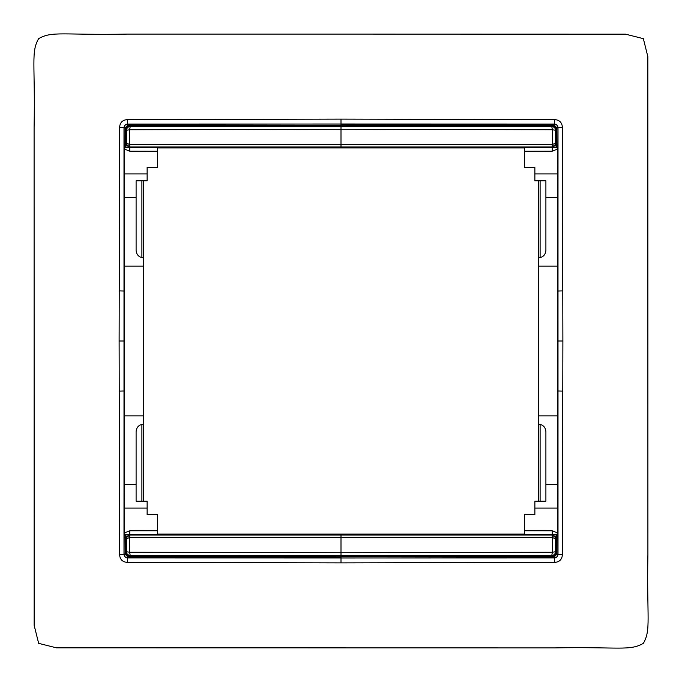 <?xml version="1.0" encoding="UTF-8"?>
<svg xmlns="http://www.w3.org/2000/svg" width="682" height="682" viewBox="0 0 682 682"><rect width="100%" height="100%" fill="white"/><g stroke="black" fill="none" stroke-linecap="round" stroke-linejoin="round"><path stroke-width="1.02" d="M551.337 534.535L552.036 534.79L552.411 537.569L129.58 537.569L129.614 552.232L130.228 555.506L341 555.506L341 552.718L129.614 552.232L126.494 551.772C126.545 553.886 127.79 555.139 130.228 555.506L341 555.566L341 556.469L551.695 556.486L551.857 555.591L341 555.506L551.772 555.506L552.386 552.232L552.411 537.569L555.506 538.78C555.284 536.521 554.04 535.276 551.781 535.055L341 535.046L341 552.718L552.386 552.232L555.506 551.772C555.284 554.04 554.04 555.284 551.772 555.506L551.857 555.591C554.108 555.395 555.353 554.159 555.6 551.866L556.052 537.194L552.036 534.79L556.938 534.944L557.842 534.049L557.407 533.58L556.512 534.483L552.258 534.535L552.267 530.818L557.399 532.872L557.356 508.099L534.867 508.099L534.867 514.663L524.39 514.663L524.39 534.509L552.258 534.535M125.676 551.866L126.4 551.866L126.417 538.712L126.4 551.866C126.647 554.159 127.892 555.395 130.143 555.591L130.305 556.486C127.517 556.248 125.974 554.705 125.676 551.866L125.948 537.194L129.964 534.79L125.062 534.944L124.158 534.049L124.593 533.58L125.488 534.483L129.742 534.535L129.733 530.818L124.601 532.872L124.644 508.099L147.133 508.099L147.133 514.663L157.61 514.663L157.61 534.509L130.663 534.535L129.964 534.79L129.58 537.569L126.494 538.78C126.716 536.521 127.96 535.276 130.219 535.055L341 535.046M130.305 125.514L341 125.531L341 126.434L130.143 126.409L130.305 125.514C127.517 125.752 125.974 127.295 125.676 130.134L125.948 144.806L129.964 147.21L125.062 147.056L124.158 147.951L124.593 148.42L125.488 147.517L129.742 147.465L129.733 151.182L124.601 149.128L124.644 173.901L147.133 173.901L147.133 167.337L157.61 167.337L157.61 147.491L129.742 147.465M130.663 147.465L129.964 147.21L129.589 144.431L552.42 144.431L552.386 129.768L551.772 126.494L341 126.494L341 129.282L552.386 129.768L555.506 130.228C555.455 128.114 554.21 126.861 551.772 126.494L130.228 126.494L129.614 129.768L129.589 144.431L126.494 143.22C126.716 145.479 127.96 146.724 130.219 146.945L341 146.954L341 129.282L129.614 129.768L126.494 130.228C126.716 127.96 127.96 126.716 130.228 126.494L130.143 126.409C127.892 126.605 126.647 127.841 126.4 130.134L126.417 143.288L125.693 143.297M556.324 130.134L555.6 130.134L555.583 143.288L555.6 130.134C555.353 127.841 554.108 126.605 551.857 126.409L551.695 125.514C554.483 125.752 556.026 127.295 556.324 130.134L556.052 144.806L552.036 147.21L556.938 147.056L557.842 147.951L557.407 148.42L556.512 147.517L552.258 147.465L552.267 151.182L557.399 149.128L557.356 173.901L534.867 173.901L534.867 167.337L524.39 167.337L524.39 147.491L551.337 147.465L552.036 147.21L552.42 144.431L555.506 143.22C555.284 145.479 554.04 146.724 551.781 146.945L341 146.954M130.305 556.486L554.031 557.049L556.87 554.193L556.827 537.194L555.37 537.493L555.506 551.772L556.324 551.866L556.307 538.703M127.969 557.049L127.807 557.944L233.883 557.97L341 557.978L341 557.075L127.969 557.049L125.13 554.193L125.488 534.483M551.695 125.514L127.969 124.951L125.13 127.807L125.173 144.806L125.948 144.806L126.63 144.507L126.494 130.228L125.676 130.134M127.969 124.951L127.807 124.056L341 124.022L341 124.925L554.031 124.951L556.87 127.807L556.512 147.517M554.031 124.951L554.193 124.056L127.807 124.056C125.539 124.269 124.286 125.522 124.064 127.815L124.158 147.951M124.098 144.806L125.173 144.806L125.488 147.517M554.031 557.049L554.193 557.944L127.807 557.944C125.539 557.731 124.286 556.478 124.064 554.185L124.158 534.049M124.286 341L124.371 335.382L124.371 346.618L124.286 341L119.12 341L119.606 127.184C120.015 122.538 122.538 120.006 127.184 119.606L341 119.12L554.816 119.606C559.462 120.006 561.985 122.538 562.394 127.184L562.88 341L562.394 554.816C561.985 559.462 559.462 561.994 554.816 562.394L341 562.88L127.184 562.394C122.538 561.994 120.015 559.462 119.606 554.816L119.12 341M341 562.88L341 557.995L554.193 557.944C556.461 557.731 557.714 556.478 557.936 554.185L557.842 534.049M557.902 537.194L556.827 537.194L556.512 534.483M341 119.12L341 124.005L554.193 124.056C556.461 124.269 557.714 125.522 557.936 127.815L557.842 147.951M557.714 341L557.629 346.618L557.629 335.382L557.714 341L562.88 341M557.407 533.58L557.399 532.872M555.37 537.493L552.19 534.961M125.693 538.703L126.417 538.712L126.63 537.493L124.098 537.194M126.63 537.493L129.81 534.961M124.593 533.58L124.601 532.872M143.391 501.185L143.391 424.093C138.975 424.656 136.545 427.145 136.102 431.57L136.102 501.185L147.133 501.185L147.133 508.099M143.391 180.815L143.391 257.907C138.975 257.344 136.545 254.855 136.102 250.43L136.102 180.815L147.133 180.815L147.133 173.901M124.593 148.42L124.601 149.128M126.63 144.507L129.81 147.039M556.307 143.297L555.583 143.288L555.37 144.507L557.902 144.806M555.37 144.507L552.19 147.039M557.407 148.42L557.399 149.128M538.61 180.815L538.61 257.907C543.025 257.344 545.455 254.855 545.898 250.43L545.898 180.815L534.867 180.815L534.867 173.901M538.61 501.185L538.61 424.093C543.025 424.656 545.455 427.145 545.898 431.57L545.898 501.185L534.867 501.185L534.867 508.099M125.13 127.807L123.996 127.747L124.005 390.991L119.128 391.118M127.184 119.606L127.747 123.996C125.471 124.218 124.218 125.471 123.996 127.747L119.606 127.184M136.102 197.337L124.405 197.337L124.371 335.382M124.405 197.337L124.644 173.901M136.102 484.663L124.405 484.663L124.371 346.618M124.405 484.663L124.644 508.099M125.13 554.193L123.996 554.253L124.005 390.991M127.184 562.394L127.747 558.004C125.479 557.774 124.226 556.521 123.996 554.253L119.606 554.816M556.87 554.193L558.004 554.253L557.995 291.009L562.872 290.882M554.816 562.394L554.253 558.004C556.529 557.782 557.782 556.529 558.004 554.253L562.394 554.816M545.898 484.663L557.595 484.663L557.629 346.618M557.595 484.663L557.356 508.099M545.898 197.337L557.595 197.337L557.629 335.382M557.595 197.337L557.356 173.901M556.87 127.807L558.004 127.747L557.995 291.009M554.816 119.606L554.253 123.996C556.521 124.226 557.774 125.479 558.004 127.747L562.394 127.184M130.663 534.535L129.742 534.535M141.89 180.815L141.89 257.719L143.391 257.907L143.391 424.093L141.89 424.281L141.89 501.185M143.391 415.85L124.337 415.85M143.391 266.151L124.337 266.151M551.337 147.465L552.258 147.465M557.663 266.151L538.61 266.151L538.61 257.907L540.11 257.719L540.11 180.815M538.61 266.151L538.61 415.85L557.663 415.85M540.11 501.185L540.11 424.281L538.61 424.093L538.61 415.85M157.61 534.049L524.39 534.049M524.39 147.951L157.61 147.951M341 34.1L127.227 34.1C63.341 35.336 52.113 30.784 38.652 38.652C30.784 52.113 35.336 63.341 34.1 127.227L34.16 625.36L38.652 643.348L56.487 647.84L554.773 647.9C618.659 646.664 629.887 651.216 643.348 643.348C651.216 629.887 646.664 618.659 647.9 554.773L647.84 56.64L643.348 38.652L625.488 34.16L341 34.1M551.695 556.486C554.483 556.248 556.026 554.705 556.324 551.866M524.39 530.767L552.267 530.818M157.61 530.767L129.733 530.818M157.61 151.234L129.733 151.182M524.39 151.234L552.267 151.182M124.005 291.009L119.128 290.882M557.995 390.991L562.872 391.118"/></g></svg>
